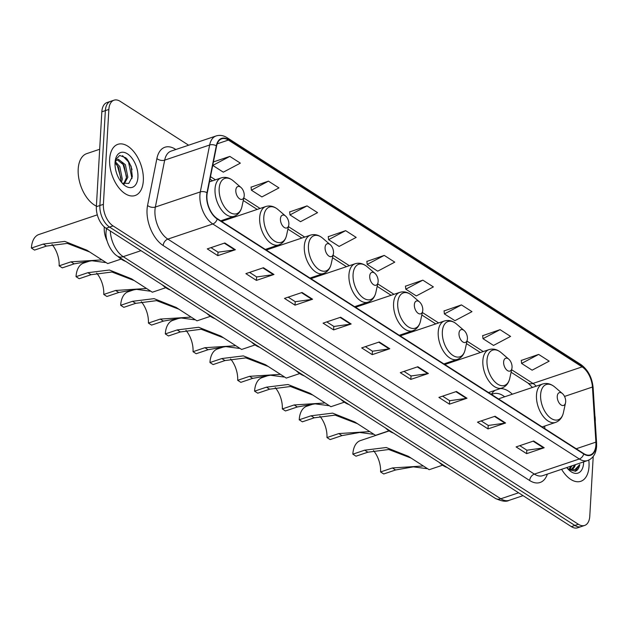 <?xml version="1.0" encoding="UTF-8"?>
<svg xmlns="http://www.w3.org/2000/svg" width="628" height="628" viewBox="0 0 628 628"><rect width="100%" height="100%" fill="white"/><g stroke="black" fill="none" stroke-linecap="round" stroke-linejoin="round"><path stroke-width="0.94" d="M235.531 216.715A29.83 16.94 71.4 0 0 234.801 216.04M280.166 245.336A29.83 16.94 71.4 0 0 279.436 244.661M324.809 273.957A29.83 16.94 71.4 0 0 324.079 273.282M369.445 302.578A29.83 16.94 71.4 0 0 368.714 301.903M414.088 331.199A29.83 16.94 71.4 0 0 413.357 330.524M458.723 359.82A29.83 16.94 71.4 0 0 457.993 359.145M512.346 394.203A29.83 16.94 71.4 0 0 500.241 388.599M495.029 390.357A29.83 16.94 71.4 0 0 491.402 394.392M107.176 241.105A16.885 9.585 -108.6 0 1 104.303 226.944M132.037 169.693A22.514 12.78 71.4 0 0 126.895 158.837M188.628 145.209L120.246 101.367A16.885 9.585 71.4 0 0 114.006 100.19L106.98 102.552A16.885 9.585 71.4 0 0 101.838 111.808L96.367 206.691A16.885 9.585 71.4 0 0 106.046 228.27L571.37 526.633A16.885 9.585 71.4 0 0 577.611 527.81L581.128 526.625A16.885 9.585 71.4 0 1 574.887 525.455A16.885 9.585 71.4 0 0 581.128 526.625L584.637 525.448A16.885 9.585 71.4 0 0 589.778 516.192L593.225 456.454M114.006 100.19A16.885 9.585 71.4 0 0 108.864 109.437L103.392 204.328A16.885 9.585 71.4 0 0 113.064 225.907L109.555 227.085L574.887 525.455L109.555 227.085A16.885 9.585 71.4 0 1 99.883 205.513A16.885 9.585 71.4 0 0 109.555 227.085L106.046 228.27M108.864 109.437L105.355 110.622L99.883 205.513L105.355 110.622A16.885 9.585 71.4 0 1 110.497 101.375A16.885 9.585 71.4 0 0 105.355 110.622L101.838 111.808M589.009 466.502A27.012 15.339 71.4 0 0 588.797 460.081A27.012 15.339 71.4 0 1 589.009 466.502A27.012 15.339 71.4 0 1 580.782 481.299A27.012 15.339 71.4 0 0 589.009 466.502M143.325 180.738A27.012 15.339 71.4 0 0 135.436 153.829A27.012 15.339 71.4 0 0 117.868 144.33A27.012 15.339 71.4 0 0 109.641 159.135A27.012 15.339 71.4 0 0 117.53 186.045A27.012 15.339 71.4 0 0 135.099 195.536A27.012 15.339 71.4 0 0 143.325 180.738A27.012 15.339 71.4 0 0 135.436 153.829A27.012 15.339 71.4 0 0 117.868 144.33A27.012 15.339 71.4 0 0 109.641 159.135A27.012 15.339 71.4 0 0 117.53 186.045A27.012 15.339 71.4 0 0 135.099 195.536A27.012 15.339 71.4 0 0 143.325 180.738M595.901 444.993A18.008 10.229 -108.6 0 1 590.414 454.86A18.008 10.229 -108.6 0 1 583.757 453.604L217.249 218.607A18.008 10.229 -108.6 0 1 207.256 192.953L216.589 146.041A18.008 10.229 -108.6 0 1 221.739 138.812A18.008 10.229 -108.6 0 1 228.396 140.068L582.132 366.878A18.008 10.229 -108.6 0 1 592.44 387.036L595.886 442.136A18.008 10.229 -108.6 0 1 595.901 444.993M596.176 445.174A18.455 10.48 71.4 0 0 596.168 442.245L592.722 387.146A18.455 10.48 71.4 0 0 582.156 366.485L228.419 139.667A18.455 10.48 71.4 0 0 216.315 145.798L206.989 192.71A18.455 10.48 71.4 0 0 217.225 218.999L583.734 454.005A18.455 10.48 71.4 0 0 596.176 445.174M224.84 242.981L207.279 248.892L217.806 255.643L235.367 249.732L224.84 242.981M210.984 247.652L218.097 252.205L234.762 249.881A4.506 3.022 -57.3 0 0 235.367 249.732M218.01 252.158L217.806 255.643M263.446 267.732L245.878 273.643L256.412 280.394L273.973 274.483L263.446 267.732M249.583 272.403L256.695 276.956L273.361 274.632A4.506 3.022 -57.3 0 0 273.973 274.483M256.609 276.909L256.412 280.394M302.044 292.483L284.484 298.394L295.011 305.145L312.571 299.234L302.044 292.483M288.189 297.154L295.293 301.715L311.967 299.383A4.506 3.022 -57.3 0 0 312.571 299.234M295.215 301.66L295.011 305.145M340.643 317.234L323.082 323.145L333.609 329.896L351.178 323.985L340.643 317.234M326.788 321.905L333.9 326.466L350.565 324.134A4.506 3.022 -57.3 0 0 351.178 323.985M333.813 326.411L333.609 329.896M533.659 440.997L516.098 446.908L526.625 453.659L544.186 447.748L533.659 440.997M519.796 445.66L526.908 450.221L543.581 447.89A4.506 3.022 -57.3 0 0 544.186 447.748M526.821 450.166L526.625 453.659M495.052 416.246L477.492 422.157L488.019 428.908L505.579 422.997L495.052 416.246M481.197 420.909L488.309 425.47L504.975 423.139A4.506 3.022 -57.3 0 0 505.579 422.997M488.223 425.415L488.019 428.908M456.454 391.495L438.894 397.406L449.42 404.149L466.981 398.238L456.454 391.495M442.591 396.158L449.703 400.719L466.376 398.387A4.506 3.022 -57.3 0 0 466.981 398.238M449.617 400.664L449.42 404.149M417.848 366.744L400.287 372.655L410.814 379.398L428.382 373.487L417.848 366.744M403.992 371.407L411.105 375.968L427.77 373.636A4.506 3.022 -57.3 0 0 428.382 373.487M411.018 375.913L410.814 379.398M379.249 341.985L361.689 347.896L372.216 354.647L389.776 348.736L379.249 341.985M365.386 346.656L372.498 351.217L389.172 348.885A4.506 3.022 -57.3 0 0 389.776 348.736M372.42 351.162L372.216 354.647M561.597 469.312A27.012 15.339 71.4 0 0 580.782 481.299A27.012 15.339 71.4 0 1 561.597 469.312M113.064 225.907L578.396 524.27A16.885 9.585 71.4 0 0 584.637 525.448M595.242 421.435L595.25 421.31A16.885 9.585 71.4 0 0 594.881 415.689M307.037 205.898L289.979 214.925L300.514 221.676L317.564 212.649L307.037 205.898L289.673 211.934M268.439 181.147L251.381 190.174L261.907 196.925L278.965 187.898L268.439 181.147L251.067 187.183M229.832 156.396L212.774 165.423L223.309 172.174L240.359 163.147L229.832 156.396L213.426 161.922M422.84 280.151L405.79 289.178L416.317 295.929L433.375 286.902L422.84 280.151L405.476 286.187M461.447 304.902L444.389 313.929L454.915 320.68L471.973 311.653L461.447 304.902L444.075 310.939M500.045 329.661L482.995 338.68L493.522 345.431L510.572 336.404L500.045 329.661L482.681 335.69M538.651 354.412L521.593 363.431L532.12 370.182L549.178 361.155L538.651 354.412L521.279 360.441M345.636 230.649L328.585 239.676L339.112 246.427L356.17 237.4L345.636 230.649L328.271 236.685M384.242 255.4L367.184 264.427L377.711 271.178L394.769 262.151L384.242 255.4L366.878 261.436M367.184 264.427L366.854 261.256M405.79 289.178L405.46 286.007M444.389 313.929L444.059 310.758M482.995 338.68L482.657 335.509M521.593 363.431L521.264 360.26M328.585 239.676L328.256 236.505M289.979 214.925L289.649 211.754M251.381 190.174L251.051 187.003M567.508 467.318L567.217 468.143M571.896 465.843L569.784 469.406M570.805 466.212L569.164 469.273M567.657 468.669A12.725 7.222 71.4 0 0 571.825 469.234A12.725 7.222 71.4 0 0 575.35 464.681M575.193 464.736L571.504 469.328M566.762 467.57A18.353 10.417 71.4 0 0 569.588 470.584A18.353 10.417 71.4 0 0 583.6 463.04A18.353 10.417 71.4 0 0 583.64 461.886M568.599 469.666L575.546 471.181C577.744 470.184 579.149 467.978 579.77 464.579L574.848 469.736L567.806 468.778M579.77 464.579L575.115 471.314M426.773 468.637L413.373 466.855L395.593 469.98L383.732 473.967L380.576 471.942A19.696 11.186 71.4 0 0 373.495 450.59M410.94 458.024L388.779 449.507L367.867 452.199L356.005 456.195L352.85 454.17L364.711 450.174L386.236 447.513L408.349 456.313L429.152 469.713L442.591 465.191M380.576 471.942L392.429 467.954L422.565 466.031M557.256 396.346A6.751 3.839 71.4 0 0 560.718 404.691A6.751 3.839 71.4 0 0 565.53 402.838A6.751 3.839 71.4 0 0 565.679 401.747A6.751 3.839 71.4 0 0 562.413 393.568A6.751 3.839 71.4 0 0 557.256 396.346M439.105 462.341A30.953 17.576 71.4 0 0 447.199 467.53M504.676 396.786A26.729 15.182 71.4 0 0 493.231 393.811L491.473 394.4A26.729 15.182 71.4 0 0 491.434 394.415M493.231 393.811A26.729 15.182 71.4 0 0 491.63 394.533M542.145 426.922L555.576 422.409A20.261 11.508 71.4 0 1 542.396 415.289A20.261 11.508 71.4 0 1 536.477 395.106A20.261 11.508 71.4 0 1 542.647 384.006L500.563 398.168A20.261 11.508 71.4 0 0 498.758 399.102M389.14 430.926L360.394 440.597A24.759 14.059 71.4 0 0 352.85 454.17M373.15 434.254L359.75 432.472L341.97 435.596L330.108 439.584L326.952 437.559A19.696 11.186 71.4 0 0 319.88 416.207M357.324 423.641L335.156 415.124L314.243 417.816L302.39 421.812L299.226 419.787L311.088 415.791L332.612 413.13L354.726 421.93L375.528 435.33L388.968 430.808M326.952 437.559L338.806 433.571L368.942 431.648M503.632 361.964A6.751 3.839 71.4 0 0 507.094 370.308A6.751 3.839 71.4 0 0 511.914 368.455A6.751 3.839 71.4 0 0 512.055 367.364A6.751 3.839 71.4 0 0 508.79 359.185A6.751 3.839 71.4 0 0 503.632 361.964M385.482 427.958A30.953 17.576 71.4 0 0 393.575 433.147M451.061 362.403A26.729 15.182 71.4 0 0 450.229 361.791M488.521 392.547L501.953 388.026A20.261 11.508 71.4 0 1 488.772 380.906A20.261 11.508 71.4 0 1 482.854 360.723A20.261 11.508 71.4 0 1 489.024 349.623L446.94 363.785A20.261 11.508 71.4 0 0 445.134 364.727M313.694 403.89L306.77 406.214A24.759 14.059 71.4 0 0 299.226 419.787M328.515 405.633L315.115 403.851L297.327 406.975L285.473 410.963L282.31 408.938A19.696 11.186 71.4 0 0 275.237 387.586M312.681 395.02L290.513 386.503L269.608 389.195L257.747 393.191L254.591 391.166L266.445 387.17L287.977 384.509L310.091 393.309L330.893 406.709L344.325 402.187M282.31 408.938L294.171 404.95L324.307 403.027M458.997 333.342A6.751 3.839 71.4 0 0 462.459 341.687A6.751 3.839 71.4 0 0 467.271 339.834A6.751 3.839 71.4 0 0 467.42 338.743A6.751 3.839 71.4 0 0 464.155 330.564A6.751 3.839 71.4 0 0 458.997 333.342M340.847 399.337A30.953 17.576 71.4 0 0 348.933 404.526M406.418 333.782A26.729 15.182 71.4 0 0 405.594 333.162M443.886 363.926L457.317 359.404A20.261 11.508 71.4 0 1 444.137 352.284A20.261 11.508 71.4 0 1 438.218 332.102A20.261 11.508 71.4 0 1 444.389 321.002L402.305 335.164A20.261 11.508 71.4 0 0 400.499 336.106M269.051 375.269L262.135 377.593A24.759 14.059 71.4 0 0 254.591 391.166M283.872 377.012L270.472 375.23L252.691 378.354L240.83 382.342L237.674 380.317A19.696 11.186 71.4 0 0 230.602 358.965M268.046 366.399L245.878 357.882L224.965 360.574L213.112 364.57L209.948 362.544L221.81 358.549L243.342 355.888L265.448 364.687L286.258 378.087L299.689 373.566M237.674 380.317L249.536 376.329L279.672 374.406M414.354 304.721A6.751 3.839 71.4 0 0 417.824 313.066A6.751 3.839 71.4 0 0 422.636 311.213A6.751 3.839 71.4 0 0 422.777 310.122A6.751 3.839 71.4 0 0 419.52 301.942A6.751 3.839 71.4 0 0 414.354 304.721M296.204 370.716A30.953 17.576 71.4 0 0 304.297 375.905M361.783 305.161A26.729 15.182 71.4 0 0 360.959 304.541M399.251 335.305L412.675 330.783A20.261 11.508 71.4 0 1 399.494 323.663A20.261 11.508 71.4 0 1 393.583 303.481A20.261 11.508 71.4 0 1 399.753 292.381L357.662 306.543A20.261 11.508 71.4 0 0 355.856 307.485M224.416 346.648L217.492 348.972A24.759 14.059 71.4 0 0 209.948 362.544M239.237 348.391L225.837 346.609L208.056 349.733L196.195 353.721L193.039 351.696A19.696 11.186 71.4 0 0 185.967 330.344M223.411 337.778L201.243 329.26L180.33 331.953L168.469 335.949L165.313 333.923L177.174 329.928L198.699 327.267L220.813 336.066L241.615 349.466L255.054 344.945M193.039 351.696L204.893 347.708L235.029 345.785M369.719 276.1A6.751 3.839 71.4 0 0 373.181 284.445A6.751 3.839 71.4 0 0 378.001 282.592A6.751 3.839 71.4 0 0 378.142 281.501A6.751 3.839 71.4 0 0 374.877 273.321A6.751 3.839 71.4 0 0 369.719 276.1M251.569 342.095A30.953 17.576 71.4 0 0 259.662 347.284M317.148 276.54A26.729 15.182 71.4 0 0 316.316 275.92M354.608 306.676L368.039 302.162A20.261 11.508 71.4 0 1 354.859 295.042A20.261 11.508 71.4 0 1 348.94 274.86A20.261 11.508 71.4 0 1 355.11 263.76L313.027 277.921A20.261 11.508 71.4 0 0 311.221 278.856M179.781 318.027L172.857 320.351A24.759 14.059 71.4 0 0 165.313 333.923M194.602 319.77L181.202 317.988L163.413 321.112L151.56 325.1L148.396 323.075A19.696 11.186 71.4 0 0 141.324 301.723M178.768 309.157L156.6 300.639L135.695 303.332L123.834 307.327L120.678 305.302L132.532 301.307L154.064 298.645L176.17 307.445L196.98 320.845L210.411 316.316M148.396 323.075L160.258 319.087L190.394 317.164M325.084 247.479A6.751 3.839 71.4 0 0 328.546 255.824A6.751 3.839 71.4 0 0 333.358 253.971A6.751 3.839 71.4 0 0 333.507 252.88A6.751 3.839 71.4 0 0 330.242 244.7A6.751 3.839 71.4 0 0 325.084 247.479M206.934 313.474A30.953 17.576 71.4 0 0 215.019 318.655M272.505 247.919A26.729 15.182 71.4 0 0 271.681 247.299M309.973 278.055L323.404 273.541A20.261 11.508 71.4 0 1 310.224 266.421A20.261 11.508 71.4 0 1 304.305 246.239A20.261 11.508 71.4 0 1 310.475 235.139L268.392 249.3A20.261 11.508 71.4 0 0 266.586 250.234M135.138 289.398L128.214 291.73A24.759 14.059 71.4 0 0 120.678 305.302M149.959 291.149L136.559 289.367L118.778 292.491L106.917 296.479L103.761 294.454A19.696 11.186 71.4 0 0 96.688 273.101M134.133 280.535L111.965 272.018L91.052 274.711L79.199 278.706L76.035 276.681L87.896 272.685L109.429 270.016L131.535 278.824L152.345 292.224L165.776 287.695M103.761 294.454L115.623 290.466L145.751 288.542M280.441 218.858A6.751 3.839 71.4 0 0 283.911 227.203A6.751 3.839 71.4 0 0 288.723 225.35A6.751 3.839 71.4 0 0 288.864 224.259A6.751 3.839 71.4 0 0 285.607 216.079A6.751 3.839 71.4 0 0 280.441 218.858M162.291 284.853A30.953 17.576 71.4 0 0 170.384 290.034M227.87 219.298A26.729 15.182 71.4 0 0 227.046 218.677M265.338 249.434L278.761 244.92A20.261 11.508 71.4 0 1 265.581 237.8A20.261 11.508 71.4 0 1 259.67 217.618A20.261 11.508 71.4 0 1 265.84 206.518L223.749 220.679A20.261 11.508 71.4 0 0 221.943 221.613M90.503 260.777L83.579 263.108A24.759 14.059 71.4 0 0 76.035 276.681M105.323 262.528L91.924 260.746L74.143 263.87L62.282 267.858L59.126 265.832A19.696 11.186 71.4 0 0 52.045 244.48M89.498 251.914L67.329 243.397L46.417 246.09L34.556 250.085L31.4 248.06L43.261 244.064L64.786 241.395L86.9 250.203L107.702 263.595L121.141 259.074M59.126 265.832L70.98 261.845L101.116 259.921M235.806 190.237A6.751 3.839 71.4 0 0 239.268 198.574A6.751 3.839 71.4 0 0 244.088 196.721A6.751 3.839 71.4 0 0 244.229 195.638A6.751 3.839 71.4 0 0 240.964 187.458A6.751 3.839 71.4 0 0 235.806 190.237M104.122 226.779A30.953 17.576 71.4 0 0 104.24 227.799M117.656 256.232A30.953 17.576 71.4 0 0 125.749 261.413M97.309 214.847L38.944 234.487A24.759 14.059 71.4 0 0 31.4 248.06M99.679 149.268L86.774 153.609A28.142 15.975 71.4 0 0 78.202 169.026A28.142 15.975 71.4 0 0 96.398 206.141M115.371 161.71L119.807 166.569L122.287 179.106L121.471 182.301M115.026 162.864L118.417 167.04L120.898 179.577L120.6 181.162M115.097 161.82L116.431 160.336A12.725 7.222 71.4 0 0 115.057 162.33M116.431 160.336L118.378 159.3L125.388 164.693L127.861 177.229L124.171 184.004M117.138 159.748L123.991 165.164L126.471 177.7L123.645 183.831M137.924 177.269A18.353 10.417 71.4 0 0 128.512 154.606A18.353 10.417 71.4 0 0 115.434 159.638A18.353 10.417 71.4 0 0 115.042 162.597A18.353 10.417 71.4 0 0 123.912 184.82A18.353 10.417 71.4 0 0 137.924 177.269M122.177 183.117L128.779 183.431L132.327 176.727L131.126 166.294L125.938 157.848L119.665 155.43L115.426 159.967M122.507 155.65L128.505 161.938L131.982 178.509M121.911 162.212L122.923 163.814L126.566 176.711M116.337 164.089L117.35 165.698L120.992 178.595M110.293 230.994A22.514 12.78 71.4 0 0 123.198 256.664L500.799 498.773A22.514 12.78 71.4 0 0 509.12 500.343C506.309 502.015 501.701 501.356 495.296 498.365L117.695 256.255A11.257 7.56 122.7 0 0 123.198 256.664L140.986 250.674M518.587 492.792L500.799 498.773A11.257 7.56 122.7 0 1 495.296 498.365M571.37 526.633L578.396 524.27M96.367 206.691L103.392 204.328M547.373 474.101A28.142 15.975 -108.6 0 1 529.679 480.53L163.17 245.532A5.628 3.784 122.7 0 1 167.849 239.111L534.357 474.109A22.514 12.78 71.4 0 0 542.678 475.679L587.635 460.544A22.514 12.78 -108.6 0 1 579.314 458.982A5.628 3.784 -57.3 0 0 583.734 454.005M163.17 245.532A28.142 15.975 -108.6 0 1 147.054 209.564A28.142 15.975 -108.6 0 1 147.564 205.45L156.89 158.539A28.142 15.975 -108.6 0 1 175.345 149.197L175.84 149.511M154.951 210.341A22.514 12.78 71.4 0 0 167.849 239.111L212.806 223.976A22.514 12.78 -108.6 0 1 200.316 191.909L209.65 145.005A22.514 12.78 -108.6 0 1 216.095 135.962L171.13 151.097A22.514 12.78 71.4 0 0 164.685 160.132L155.359 207.044A22.514 12.78 71.4 0 0 154.951 210.341M587.635 460.544C593.083 458.385 596.074 453.628 596.6 446.288L596.584 442.936A5.628 1.978 176.4 0 0 596.168 442.245M596.584 442.936L593.138 387.837C592.125 377.569 588.043 369.806 580.9 364.546A5.628 3.784 122.7 0 1 582.156 366.485M228.419 139.667A5.628 3.784 -57.3 0 0 227.163 137.736C223.458 135.397 219.769 134.808 216.095 135.962M216.315 145.798A5.628 3.289 -168.8 0 0 209.65 145.005L164.685 160.132A5.628 3.289 11.2 0 1 156.89 158.539M593.138 387.837A5.628 1.978 176.4 0 0 592.722 387.146M206.989 192.71A5.628 3.289 -168.8 0 0 200.316 191.909L155.359 207.044A5.628 3.289 11.2 0 1 147.564 205.45M217.225 218.999A5.628 3.784 122.7 0 1 212.806 223.976L579.314 458.982L534.357 474.109A5.628 3.784 122.7 0 0 529.679 480.53M175.345 149.684A5.628 3.784 122.7 0 1 175.345 149.197M228.396 140.068L217.194 143.836M595.886 442.136L576.198 448.761M592.44 387.036L564.533 396.433M544.837 428.649L544.672 426.074M536.171 386.181A18.008 10.229 71.4 0 0 532.96 383.433L511.632 369.751M582.132 366.878L532.96 383.433A10.127 6.806 122.7 0 1 528.007 383.064L511.098 372.223M483.262 351.562L466.997 341.13M438.627 322.941L422.354 312.509M393.984 294.32L377.718 283.887M349.349 265.699L333.083 255.266M304.713 237.078L288.44 226.645M260.071 208.457L243.805 198.024M215.435 179.836L210.498 176.664M378.7 342.174L389.172 348.885M417.306 366.925L427.77 373.636M455.904 391.676L466.376 398.387M494.511 416.427L504.975 423.139M533.109 441.178L543.581 447.89M340.101 317.423L350.565 324.134M301.495 292.672L311.967 299.383M262.897 267.921L273.361 274.632M224.298 243.169L234.762 249.881M542.647 384.006C546.823 382.742 550.882 383.763 554.83 387.068A18.612 10.566 71.4 0 0 540.614 394.722A18.612 10.566 71.4 0 0 550.159 417.706A18.612 10.566 71.4 0 0 563.426 412.604L565.53 402.838M367.867 452.199L364.711 450.174M395.593 469.98L392.429 467.954M489.024 349.623C493.208 348.359 497.266 349.38 501.207 352.685A18.612 10.566 71.4 0 0 486.99 360.339A18.612 10.566 71.4 0 0 496.536 383.331A18.612 10.566 71.4 0 0 509.803 378.221L511.914 368.455M314.243 417.816L311.088 415.791M341.97 435.596L338.806 433.571M444.389 321.002C448.565 319.738 452.623 320.759 456.564 324.064A18.612 10.566 71.4 0 0 442.348 331.717A18.612 10.566 71.4 0 0 451.901 354.702A18.612 10.566 71.4 0 0 465.167 349.6L467.271 339.834M269.608 389.195L266.445 387.17M297.327 406.975L294.171 404.95M399.753 292.381C403.93 291.117 407.988 292.138 411.929 295.443A18.612 10.566 71.4 0 0 397.712 303.096A18.612 10.566 71.4 0 0 407.258 326.081A18.612 10.566 71.4 0 0 420.525 320.979L422.636 311.213M224.965 360.574L221.81 358.549M252.691 378.354L249.536 376.329M355.11 263.76C359.287 262.496 363.353 263.517 367.294 266.822A18.612 10.566 71.4 0 0 353.077 274.475A18.612 10.566 71.4 0 0 362.623 297.46A18.612 10.566 71.4 0 0 375.889 292.358L378.001 282.592M180.33 331.953L177.174 329.928M208.056 349.733L204.893 347.708M310.475 235.139C314.652 233.875 318.71 234.896 322.651 238.193A18.612 10.566 71.4 0 0 308.434 245.854A18.612 10.566 71.4 0 0 317.98 268.839A18.612 10.566 71.4 0 0 331.246 263.736L333.358 253.971M135.695 303.332L132.532 301.307M163.413 321.112L160.258 319.087M265.84 206.518C270.016 205.254 274.075 206.274 278.016 209.571A18.612 10.566 71.4 0 0 263.799 217.233A18.612 10.566 71.4 0 0 273.345 240.218A18.612 10.566 71.4 0 0 286.611 235.115L288.723 225.35M91.052 274.711L87.896 272.685M118.778 292.491L115.623 290.466M209.469 181.837L221.197 177.889C225.374 176.633 229.44 177.653 233.381 180.95A18.612 10.566 71.4 0 0 219.164 188.604A18.612 10.566 71.4 0 0 228.71 211.597A18.612 10.566 71.4 0 0 241.976 206.494L244.088 196.721M221.197 177.889A20.261 11.508 71.4 0 0 215.027 188.997A20.261 11.508 71.4 0 0 220.946 209.179A20.261 11.508 71.4 0 0 234.126 216.299C238.216 214.776 240.83 211.503 241.976 206.494M46.417 246.09L43.261 244.064M74.143 263.87L70.98 261.845M117.695 256.255C111.988 253.28 104.954 241.223 106.085 231.748L106.485 228.553M509.12 500.343L523.053 495.657M580.9 364.546L227.163 137.736M532.466 387.429L528.007 383.064M480.389 352.528L466.463 343.594M435.754 323.907L421.82 314.973M391.111 295.286L377.185 286.352M346.475 266.664L332.55 257.731M301.84 238.043L287.907 229.11M257.197 209.422L243.272 200.489M212.562 180.801L210.003 179.161M555.576 422.409C559.666 420.886 562.28 417.62 563.426 412.604M562.413 393.568L554.83 387.068M501.953 388.026C506.042 386.503 508.656 383.237 509.803 378.221M508.79 359.185L501.207 352.685M457.317 359.404C461.407 357.882 464.021 354.616 465.167 349.6M464.155 330.564L456.564 324.064M412.675 330.783C416.764 329.26 419.386 325.995 420.525 320.979M419.52 301.942L411.929 295.443M368.039 302.162C372.129 300.639 374.743 297.374 375.889 292.358M374.877 273.321L367.294 266.822M323.404 273.541C327.486 272.018 330.108 268.745 331.246 263.736M330.242 244.7L322.651 238.193M278.761 244.92C282.851 243.397 285.465 240.124 286.611 235.115M285.607 216.079L278.016 209.571M220.695 220.813L234.126 216.299M240.964 187.458L233.381 180.95"/></g></svg>
